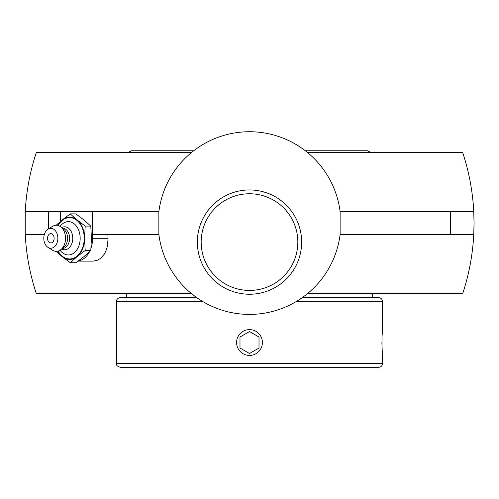 <?xml version="1.0" encoding="UTF-8"?>
<svg xmlns="http://www.w3.org/2000/svg" width="499" height="499" viewBox="0 0 499 499"><rect width="100%" height="100%" fill="white"/><g stroke="black" fill="none" stroke-linecap="round" stroke-linejoin="round"><path stroke-width="0.75" d="M201.166 242.102A48.334 48.334 0 0 1 249.5 193.768A48.334 48.334 0 0 1 297.834 242.102A48.334 48.334 0 0 1 249.5 290.437A48.334 48.334 0 0 1 201.166 242.102A48.334 48.334 0 0 0 249.5 290.437A48.334 48.334 0 0 0 297.834 242.102A48.334 48.334 0 0 0 249.5 193.768A48.334 48.334 0 0 0 201.166 242.102M301.639 242.102A52.139 52.139 0 0 0 223.427 196.943A52.139 52.139 0 0 0 223.427 287.256A52.139 52.139 0 0 0 301.639 242.102M158.158 211.651L158.158 234.486L92.371 234.486L92.371 211.651L158.875 211.651A91.342 91.342 0 0 1 340.125 211.651L473.757 211.651L474.05 223.072L473.757 234.493L340.125 234.486A91.342 91.342 0 0 1 158.875 234.486L158.158 234.486M340.842 234.486L340.842 211.651M60.31 221.512L60.31 211.651L92.371 211.651M78.044 261.133L93.014 261.133L96.875 260.459L100.53 258.413L104.241 254.241L105.931 251.028L107.491 245.957L108.058 238.297L92.602 238.297A22.835 16.149 90 0 1 90.986 248.252M89.521 251.708A22.835 16.149 90 0 1 78.231 260.989M107.896 234.486A223.384 157.958 90 0 0 108.058 238.297M92.602 234.486L92.602 238.297M44.342 234.486L25.243 234.486L25.243 211.651L60.31 211.651M191.31 293.481L36.277 293.481A224.55 224.55 0 0 1 25.243 234.486M25.243 211.651A224.55 224.55 0 0 1 36.277 152.663L191.31 152.663M307.69 152.663L462.723 152.663A224.55 224.55 0 0 1 473.757 211.651M473.757 234.486A224.55 224.55 0 0 1 462.723 293.481L307.69 293.481M50.823 233.644A4.653 3.287 90 0 1 54.06 237.493A4.653 3.287 90 0 1 51.94 242.67A4.653 3.287 90 0 1 47.966 240.612A6.156 6.156 0 0 1 47.966 235.983A4.653 3.287 90 0 1 50.823 233.644M60.098 226.409A16.679 11.795 90 0 1 72.923 222.91A16.679 11.795 90 0 1 80.164 238.297A16.679 11.795 90 0 1 72.923 253.679A16.679 11.795 90 0 1 60.098 250.186M58.14 225.511A20.665 14.608 90 0 1 74.407 218.774A20.665 14.608 90 0 1 84.231 238.297A20.665 14.608 90 0 1 74.407 257.821A20.665 14.608 90 0 1 58.14 251.078M61.664 227.613A11.489 8.121 90 0 1 72.767 238.297A11.489 8.121 90 0 1 61.664 248.976M62.313 228.143L62.444 228.143A10.148 7.179 90 0 1 69.623 238.297A10.148 7.179 90 0 1 62.444 248.446L62.313 248.446M47.985 229.216L52.563 226.359A13.049 9.225 90 0 1 60.903 226.995L63.978 229.503A10.148 7.179 90 0 1 67.571 238.297A10.148 7.179 90 0 1 63.978 247.086L60.903 249.6A13.049 9.225 90 0 1 52.563 250.236L47.985 247.373A9.924 7.017 90 0 1 43.806 238.297A9.924 7.017 90 0 1 47.985 229.216A9.924 7.017 90 0 1 57.84 238.297A9.924 7.017 90 0 1 47.985 247.373M60.903 226.995A13.049 9.225 90 0 1 65.519 238.297A13.049 9.225 90 0 1 60.903 249.6M70.24 213.878L75.836 213.878L83.932 219.984L90.787 226.084L91.411 238.297L90.787 250.504L85.192 250.504L84.574 238.297L85.192 226.084L77.096 219.984L70.24 213.878L62.144 219.984L56.162 225.249M90.787 226.084L85.192 226.084M56.162 251.346L62.144 256.611L70.24 262.711L77.096 256.611L85.192 250.504M90.787 250.504L83.932 256.611L75.836 262.711L70.24 262.711M57.765 225.411A21.145 14.951 90 0 1 62.144 219.984A21.145 14.951 90 0 1 77.096 219.984A21.145 14.951 90 0 1 84.574 238.297A21.145 14.951 90 0 1 77.096 256.611A21.145 14.951 90 0 1 62.144 256.611A21.145 14.951 90 0 1 57.765 251.178M381.891 342.526L382.303 352.943M382.521 363.465L116.479 363.465C117.209 364.588 115.082 365.461 120.29 367.27L378.71 367.27A3.805 3.805 0 0 0 382.521 363.465L382.521 355.431C381.835 356.224 381.835 328.822 382.521 329.614L381.985 337.586M116.479 363.465L116.479 301.471A3.805 3.805 0 0 1 120.29 297.666L196.787 297.666M296.369 301.471L382.521 301.471C382.296 299.163 381.024 297.891 378.71 297.666L302.213 297.666M382.521 301.471L382.521 329.614M193.693 150.76L131.561 150.76L127.719 152.663M371.281 152.663L367.439 150.76L305.307 150.76M260.678 348.976A12.905 12.905 0 0 1 243.044 353.697A12.905 12.905 0 0 1 238.322 336.07A12.905 12.905 0 0 1 255.956 331.348A12.905 12.905 0 0 1 260.678 348.976M259.012 337.031L259.012 348.015L249.5 353.51L239.988 348.015L239.988 337.031L249.5 331.536L259.012 337.031L249.5 331.536L239.988 337.031M239.988 348.015L249.5 353.51L259.012 348.015M48.447 211.651L48.447 228.929M450.553 211.651L450.553 234.486M116.479 301.471L202.631 301.471M126.727 293.481L126.727 297.666M372.273 293.481L372.273 297.666"/></g></svg>
